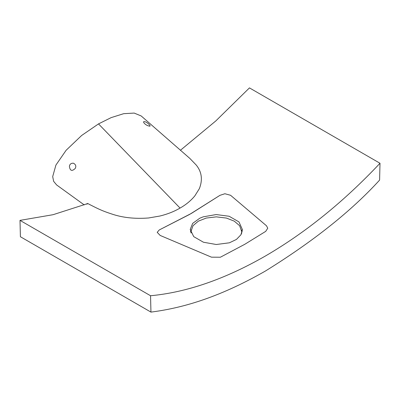 <?xml version="1.0" encoding="UTF-8"?>
<svg xmlns="http://www.w3.org/2000/svg" width="400" height="400" viewBox="0 0 400 400"><rect width="100%" height="100%" fill="white"/><g stroke="black" fill="none" stroke-linecap="round" stroke-linejoin="round"><path stroke-width="0.6" d="M380 163.265C343.785 201.715 305.545 232.655 265.275 256.085C225 279.155 186.76 292.375 150.545 295.74L150.95 312.105C179.805 308.38 216.5 298.97 265.275 271.115C313.34 241.34 351.45 211 379.595 180.095L380 163.265L249.455 87.895L215.775 120.965L180.395 150.295M87.78 203.535L53.065 214.7L20 220.37L20.405 236.735L150.95 312.105M189.6 214.43L159.24 229.965L157.205 232.34L160.17 235.44L211.475 257.175L220.38 257.225L244.815 244.275L265.715 231.365L267.755 228.19L266.495 225.785L230.57 195.28L224.895 193.74L219.96 195.33L191.37 213.415L159.24 229.965L157.205 232.335L160.17 235.44L211.475 257.175L220.38 257.225L244.815 244.275L265.715 231.365L267.755 228.19L266.495 225.785L230.57 195.28L224.895 193.74L219.96 195.33L189.6 214.43M150.545 295.74L20 220.37M191.06 233.015L190.93 231.515L193.015 225.695L198.365 221.15L206.23 218.065L216.315 216.86L226.4 218.065L234.265 221.15L239.615 225.695L241.705 231.515L241.705 233.29M241.315 234.065L241.705 231.515M242.155 231.765L241.57 230.025M191.06 230.015L190.525 231.555M199.735 218.245L192.65 223.395L190.24 229.43L193.73 236.64L203.465 242.24L216.28 244.505L229.415 242.795L236.435 239.435L240.915 234.795L242.405 229.62L238.97 221.91L229.135 216.26L216.195 214.565L203.215 216.83L199.735 218.245M84.22 204.91L56.64 184.96L53.635 181.325L52.695 176.59L55.915 165.075L66.115 150.285L81.65 135.475L98.515 123.9L111.165 117.615L123.67 113.685L134.18 113.075L141.185 115.95L189.815 158.4L196.15 164.955C201.775 171.82 202.845 179.725 199.355 188.67L194.83 195.88C190.96 200.605 186.035 204.67 180.055 208.075C174.16 211.525 167.46 214.175 159.95 216.02L148.605 217.975C134.76 219.035 122.36 217.67 111.405 213.885C102.035 210.845 97.99 208.77 89.635 204.53L87.63 203.45L87.235 203.55L87.015 204.255M148.805 125.96C145.325 125.305 141.47 120.75 144.915 121.72C147.39 122.19 152.46 127.285 148.805 125.96M69.41 166.335C70.02 170.87 71.96 171.575 75.235 168.44C76.395 166.215 75.78 164.465 73.395 163.19C71.03 163.155 69.7 164.205 69.41 166.335M98.515 123.9L180.055 208.075M190.93 231.515L190.93 232.715M190.245 229.43L190.245 229.76M242.385 230.195L242.385 229.62"/></g></svg>
